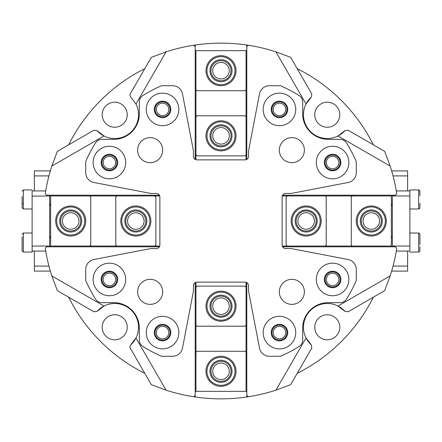 <?xml version="1.0" encoding="UTF-8"?>
<svg xmlns="http://www.w3.org/2000/svg" width="442" height="442" viewBox="0 0 442 442"><rect width="100%" height="100%" fill="white"/><g stroke="black" fill="none" stroke-linecap="round" stroke-linejoin="round"><path stroke-width="0.66" d="M49.653 207.221L49.653 234.779M49.653 236.282L49.653 242.542M45.703 190.938L32.122 190.938L32.122 251.062L45.703 251.062M32.122 196.132L49.653 195.95L49.653 246.802L49.653 246.05L32.122 246.05L32.122 252.062L23.354 252.062L22.1 250.807L22.1 238.31M49.653 199.458L49.653 205.718M49.653 195.95L49.653 195.198M392.347 207.221L392.347 234.779M396.297 190.938L409.878 190.938L409.878 248.807M409.878 194.447L409.878 195.95L392.347 195.95L392.347 246.802L392.347 246.05L409.878 246.05L409.878 251.062L396.297 251.062M392.347 199.458L392.347 205.718M392.347 236.282L392.347 242.542M392.347 195.95L392.347 195.198M221 357.274A14.028 14.028 0 0 0 206.972 371.302A14.028 14.028 0 0 0 221 385.33A14.028 14.028 0 0 0 235.028 371.302A14.028 14.028 0 0 0 221 357.274M221 386.33A15.028 15.028 0 0 1 205.972 371.302A15.028 15.028 0 0 1 221 356.274A15.028 15.028 0 0 1 236.028 371.302A15.028 15.028 0 0 1 221 386.33M221 360.28A11.022 11.022 0 0 1 232.022 371.302A11.022 11.022 0 0 1 221 382.324A11.022 11.022 0 0 1 209.978 371.302A11.022 11.022 0 0 1 221 360.28M221 381.324A10.022 10.022 0 0 0 231.022 371.302A10.022 10.022 0 0 0 221 361.28A10.022 10.022 0 0 0 210.978 371.302A10.022 10.022 0 0 0 221 381.324M221 292.145A14.028 14.028 0 0 0 206.972 306.173A14.028 14.028 0 0 0 221 320.201A14.028 14.028 0 0 0 235.028 306.173A14.028 14.028 0 0 0 221 292.145M221 321.201A15.028 15.028 0 0 1 205.972 306.173A15.028 15.028 0 0 1 221 291.14A15.028 15.028 0 0 1 236.028 306.173A15.028 15.028 0 0 1 221 321.201M221 295.151A11.022 11.022 0 0 1 232.022 306.173A11.022 11.022 0 0 1 221 317.196A11.022 11.022 0 0 1 209.978 306.173A11.022 11.022 0 0 1 221 295.151M221 316.19A10.022 10.022 0 0 0 231.022 306.173A10.022 10.022 0 0 0 221 296.151A10.022 10.022 0 0 0 210.978 306.173A10.022 10.022 0 0 0 221 316.19M84.726 221A14.028 14.028 0 0 0 70.698 206.972A14.028 14.028 0 0 0 56.67 221A14.028 14.028 0 0 0 70.698 235.028A14.028 14.028 0 0 0 84.726 221M55.67 221A15.028 15.028 0 0 1 70.698 205.972A15.028 15.028 0 0 1 85.726 221A15.028 15.028 0 0 1 70.698 236.028A15.028 15.028 0 0 1 55.67 221M81.72 221A11.022 11.022 0 0 1 70.698 232.022A11.022 11.022 0 0 1 59.676 221A11.022 11.022 0 0 1 70.698 209.978A11.022 11.022 0 0 1 81.72 221M60.676 221A10.022 10.022 0 0 0 70.698 231.022A10.022 10.022 0 0 0 80.72 221A10.022 10.022 0 0 0 70.698 210.978A10.022 10.022 0 0 0 60.676 221M149.855 221A14.028 14.028 0 0 0 135.827 206.972A14.028 14.028 0 0 0 121.799 221A14.028 14.028 0 0 0 135.827 235.028A14.028 14.028 0 0 0 149.855 221M120.799 221A15.028 15.028 0 0 1 135.827 205.972A15.028 15.028 0 0 1 150.86 221A15.028 15.028 0 0 1 135.827 236.028A15.028 15.028 0 0 1 120.799 221M146.849 221A11.022 11.022 0 0 1 135.827 232.022A11.022 11.022 0 0 1 124.804 221A11.022 11.022 0 0 1 135.827 209.978A11.022 11.022 0 0 1 146.849 221M125.81 221A10.022 10.022 0 0 0 135.827 231.022A10.022 10.022 0 0 0 145.849 221A10.022 10.022 0 0 0 135.827 210.978A10.022 10.022 0 0 0 125.81 221M221 84.726A14.028 14.028 0 0 0 235.028 70.698A14.028 14.028 0 0 0 221 56.67A14.028 14.028 0 0 0 206.972 70.698A14.028 14.028 0 0 0 221 84.726M221 55.67A15.028 15.028 0 0 1 236.028 70.698A15.028 15.028 0 0 1 221 85.726A15.028 15.028 0 0 1 205.972 70.698A15.028 15.028 0 0 1 221 55.67M221 81.72A11.022 11.022 0 0 1 209.978 70.698A11.022 11.022 0 0 1 221 59.676A11.022 11.022 0 0 1 232.022 70.698A11.022 11.022 0 0 1 221 81.72M221 60.676A10.022 10.022 0 0 0 210.978 70.698A10.022 10.022 0 0 0 221 80.72A10.022 10.022 0 0 0 231.022 70.698A10.022 10.022 0 0 0 221 60.676M221 149.855A14.028 14.028 0 0 0 235.028 135.827A14.028 14.028 0 0 0 221 121.799A14.028 14.028 0 0 0 206.972 135.827A14.028 14.028 0 0 0 221 149.855M221 120.799A15.028 15.028 0 0 1 236.028 135.827A15.028 15.028 0 0 1 221 150.86A15.028 15.028 0 0 1 205.972 135.827A15.028 15.028 0 0 1 221 120.799M221 146.849A11.022 11.022 0 0 1 209.978 135.827A11.022 11.022 0 0 1 221 124.804A11.022 11.022 0 0 1 232.022 135.827A11.022 11.022 0 0 1 221 146.849M221 125.81A10.022 10.022 0 0 0 210.978 135.827A10.022 10.022 0 0 0 221 145.849A10.022 10.022 0 0 0 231.022 135.827A10.022 10.022 0 0 0 221 125.81M357.274 221A14.028 14.028 0 0 0 371.302 235.028A14.028 14.028 0 0 0 385.33 221A14.028 14.028 0 0 0 371.302 206.972A14.028 14.028 0 0 0 357.274 221M386.33 221A15.028 15.028 0 0 1 371.302 236.028A15.028 15.028 0 0 1 356.274 221A15.028 15.028 0 0 1 371.302 205.972A15.028 15.028 0 0 1 386.33 221M360.28 221A11.022 11.022 0 0 1 371.302 209.978A11.022 11.022 0 0 1 382.324 221A11.022 11.022 0 0 1 371.302 232.022A11.022 11.022 0 0 1 360.28 221M381.324 221A10.022 10.022 0 0 0 371.302 210.978A10.022 10.022 0 0 0 361.28 221A10.022 10.022 0 0 0 371.302 231.022A10.022 10.022 0 0 0 381.324 221M292.145 221A14.028 14.028 0 0 0 306.173 235.028A14.028 14.028 0 0 0 320.201 221A14.028 14.028 0 0 0 306.173 206.972A14.028 14.028 0 0 0 292.145 221M321.201 221A15.028 15.028 0 0 1 306.173 236.028A15.028 15.028 0 0 1 291.14 221A15.028 15.028 0 0 1 306.173 205.972A15.028 15.028 0 0 1 321.201 221M295.151 221A11.022 11.022 0 0 1 306.173 209.978A11.022 11.022 0 0 1 317.196 221A11.022 11.022 0 0 1 306.173 232.022A11.022 11.022 0 0 1 295.151 221M316.19 221A10.022 10.022 0 0 0 306.173 210.978A10.022 10.022 0 0 0 296.151 221A10.022 10.022 0 0 0 306.173 231.022A10.022 10.022 0 0 0 316.19 221M150.147 162.673A12.525 12.525 0 0 1 137.622 150.147A12.525 12.525 0 0 1 150.147 137.622A12.525 12.525 0 0 1 162.673 150.147A12.525 12.525 0 0 1 150.147 162.673M291.853 162.673A12.525 12.525 0 0 1 279.327 150.147A12.525 12.525 0 0 1 291.853 137.622A12.525 12.525 0 0 1 304.378 150.147A12.525 12.525 0 0 1 291.853 162.673M150.147 304.378A12.525 12.525 0 0 1 137.622 291.853A12.525 12.525 0 0 1 150.147 279.327A12.525 12.525 0 0 1 162.673 291.853A12.525 12.525 0 0 1 150.147 304.378M291.853 304.378A12.525 12.525 0 0 1 279.327 291.853A12.525 12.525 0 0 1 291.853 279.327A12.525 12.525 0 0 1 304.378 291.853A12.525 12.525 0 0 1 291.853 304.378M348.876 279.454A16.282 16.282 0 0 0 332.594 263.172A16.282 16.282 0 0 0 316.312 279.454A16.282 16.282 0 0 0 332.594 295.737A16.282 16.282 0 0 0 348.876 279.454M340.859 279.454A8.265 8.265 0 0 0 332.594 271.189A8.265 8.265 0 0 0 324.329 279.454A8.265 8.265 0 0 0 332.594 287.72A8.265 8.265 0 0 0 340.859 279.454M295.737 332.594A16.282 16.282 0 0 0 279.454 316.312A16.282 16.282 0 0 0 263.172 332.594A16.282 16.282 0 0 0 279.454 348.876A16.282 16.282 0 0 0 295.737 332.594M287.72 332.594A8.265 8.265 0 0 0 279.454 324.329A8.265 8.265 0 0 0 271.189 332.594A8.265 8.265 0 0 0 279.454 340.859A8.265 8.265 0 0 0 287.72 332.594M295.737 109.406A16.282 16.282 0 0 0 279.454 93.124A16.282 16.282 0 0 0 263.172 109.406A16.282 16.282 0 0 0 279.454 125.688A16.282 16.282 0 0 0 295.737 109.406M287.72 109.406A8.265 8.265 0 0 0 279.454 101.141A8.265 8.265 0 0 0 271.189 109.406A8.265 8.265 0 0 0 279.454 117.671A8.265 8.265 0 0 0 287.72 109.406M348.876 162.546A16.282 16.282 0 0 0 332.594 146.263A16.282 16.282 0 0 0 316.312 162.546A16.282 16.282 0 0 0 332.594 178.828A16.282 16.282 0 0 0 348.876 162.546M340.859 162.546A8.265 8.265 0 0 0 332.594 154.28A8.265 8.265 0 0 0 324.329 162.546A8.265 8.265 0 0 0 332.594 170.811A8.265 8.265 0 0 0 340.859 162.546M125.688 162.546A16.282 16.282 0 0 0 109.406 146.263A16.282 16.282 0 0 0 93.124 162.546A16.282 16.282 0 0 0 109.406 178.828A16.282 16.282 0 0 0 125.688 162.546M117.671 162.546A8.265 8.265 0 0 0 109.406 154.28A8.265 8.265 0 0 0 101.141 162.546A8.265 8.265 0 0 0 109.406 170.811A8.265 8.265 0 0 0 117.671 162.546M178.828 109.406A16.282 16.282 0 0 0 162.546 93.124A16.282 16.282 0 0 0 146.263 109.406A16.282 16.282 0 0 0 162.546 125.688A16.282 16.282 0 0 0 178.828 109.406M170.811 109.406A8.265 8.265 0 0 0 162.546 101.141A8.265 8.265 0 0 0 154.28 109.406A8.265 8.265 0 0 0 162.546 117.671A8.265 8.265 0 0 0 170.811 109.406M178.828 332.594A16.282 16.282 0 0 0 162.546 316.312A16.282 16.282 0 0 0 146.263 332.594A16.282 16.282 0 0 0 162.546 348.876A16.282 16.282 0 0 0 178.828 332.594M170.811 332.594A8.265 8.265 0 0 0 162.546 324.329A8.265 8.265 0 0 0 154.28 332.594A8.265 8.265 0 0 0 162.546 340.859A8.265 8.265 0 0 0 170.811 332.594M125.688 279.454A16.282 16.282 0 0 0 109.406 263.172A16.282 16.282 0 0 0 93.124 279.454A16.282 16.282 0 0 0 109.406 295.737A16.282 16.282 0 0 0 125.688 279.454M117.671 279.454A8.265 8.265 0 0 0 109.406 271.189A8.265 8.265 0 0 0 101.141 279.454A8.265 8.265 0 0 0 109.406 287.72A8.265 8.265 0 0 0 117.671 279.454M299.123 95.538A147.799 147.799 0 0 0 280.543 85.726L269.355 85.726A10.022 10.022 0 0 0 259.52 93.853L248.553 150.86L248.553 156.369A3.508 3.508 0 0 1 245.05 159.877L196.95 159.877A3.508 3.508 0 0 1 193.447 156.369L193.447 150.86L182.48 93.853A10.022 10.022 0 0 0 172.645 85.726L161.457 85.726A147.799 147.799 0 0 0 142.877 95.538A7.514 7.514 0 0 0 139.335 101.914L139.335 113.782A25.553 25.553 0 0 1 113.782 139.335L101.914 139.335A7.514 7.514 0 0 0 95.538 142.877A147.799 147.799 0 0 0 85.726 161.457L85.726 172.645A10.022 10.022 0 0 0 93.853 182.48L150.86 193.447L156.369 193.447A3.508 3.508 0 0 1 159.877 196.95L159.877 245.05A3.508 3.508 0 0 1 156.369 248.553L150.86 248.553L93.853 259.52A10.022 10.022 0 0 0 85.726 269.355L85.726 280.543A147.799 147.799 0 0 0 95.538 299.123A7.514 7.514 0 0 0 101.914 302.665L113.782 302.665A25.553 25.553 0 0 1 139.335 328.218L139.335 340.086A7.514 7.514 0 0 0 142.877 346.462A147.799 147.799 0 0 0 161.457 356.274L172.645 356.274A10.022 10.022 0 0 0 182.48 348.147L193.447 291.14L193.447 285.631A3.508 3.508 0 0 1 196.95 282.123L245.05 282.123A3.508 3.508 0 0 1 248.553 285.631L248.553 291.14L259.52 348.147A10.022 10.022 0 0 0 269.355 356.274L280.543 356.274A147.799 147.799 0 0 0 299.123 346.462A7.514 7.514 0 0 0 302.665 340.086L302.665 328.218A25.553 25.553 0 0 1 328.218 302.665L340.086 302.665A7.514 7.514 0 0 0 346.462 299.123A147.799 147.799 0 0 0 356.274 280.543L356.274 269.355A10.022 10.022 0 0 0 348.147 259.52L291.14 248.553L285.631 248.553A3.508 3.508 0 0 1 282.123 245.05L282.123 196.95A3.508 3.508 0 0 1 285.631 193.447L291.14 193.447L348.147 182.48A10.022 10.022 0 0 0 356.274 172.645L356.274 161.457A147.799 147.799 0 0 0 346.462 142.877A7.514 7.514 0 0 0 340.086 139.335L328.218 139.335A25.553 25.553 0 0 1 302.665 113.782L302.665 101.914A7.514 7.514 0 0 0 299.123 95.538M271.94 332.594A7.514 7.514 0 0 1 279.454 325.08A7.514 7.514 0 0 1 286.969 332.594A7.514 7.514 0 0 1 279.454 340.108A7.514 7.514 0 0 1 271.94 332.594M285.714 332.594A6.265 6.265 0 0 0 279.454 326.329A6.265 6.265 0 0 0 273.189 332.594A6.265 6.265 0 0 0 279.454 338.854A6.265 6.265 0 0 0 285.714 332.594M325.08 279.454A7.514 7.514 0 0 1 332.594 271.94A7.514 7.514 0 0 1 340.108 279.454A7.514 7.514 0 0 1 332.594 286.969A7.514 7.514 0 0 1 325.08 279.454M338.854 279.454A6.265 6.265 0 0 0 332.594 273.189A6.265 6.265 0 0 0 326.329 279.454A6.265 6.265 0 0 0 332.594 285.714A6.265 6.265 0 0 0 338.854 279.454M325.08 162.546A7.514 7.514 0 0 1 332.594 155.032A7.514 7.514 0 0 1 340.108 162.546A7.514 7.514 0 0 1 332.594 170.06A7.514 7.514 0 0 1 325.08 162.546M338.854 162.546A6.265 6.265 0 0 0 332.594 156.286A6.265 6.265 0 0 0 326.329 162.546A6.265 6.265 0 0 0 332.594 168.811A6.265 6.265 0 0 0 338.854 162.546M271.94 109.406A7.514 7.514 0 0 1 279.454 101.892A7.514 7.514 0 0 1 286.969 109.406A7.514 7.514 0 0 1 279.454 116.92A7.514 7.514 0 0 1 271.94 109.406M285.714 109.406A6.265 6.265 0 0 0 279.454 103.146A6.265 6.265 0 0 0 273.189 109.406A6.265 6.265 0 0 0 279.454 115.671A6.265 6.265 0 0 0 285.714 109.406M155.032 109.406A7.514 7.514 0 0 1 162.546 101.892A7.514 7.514 0 0 1 170.06 109.406A7.514 7.514 0 0 1 162.546 116.92A7.514 7.514 0 0 1 155.032 109.406M168.811 109.406A6.265 6.265 0 0 0 162.546 103.146A6.265 6.265 0 0 0 156.286 109.406A6.265 6.265 0 0 0 162.546 115.671A6.265 6.265 0 0 0 168.811 109.406M101.892 162.546A7.514 7.514 0 0 1 109.406 155.032A7.514 7.514 0 0 1 116.92 162.546A7.514 7.514 0 0 1 109.406 170.06A7.514 7.514 0 0 1 101.892 162.546M115.671 162.546A6.265 6.265 0 0 0 109.406 156.286A6.265 6.265 0 0 0 103.146 162.546A6.265 6.265 0 0 0 109.406 168.811A6.265 6.265 0 0 0 115.671 162.546M101.892 279.454A7.514 7.514 0 0 1 109.406 271.94A7.514 7.514 0 0 1 116.92 279.454A7.514 7.514 0 0 1 109.406 286.969A7.514 7.514 0 0 1 101.892 279.454M115.671 279.454A6.265 6.265 0 0 0 109.406 273.189A6.265 6.265 0 0 0 103.146 279.454A6.265 6.265 0 0 0 109.406 285.714A6.265 6.265 0 0 0 115.671 279.454M155.032 332.594A7.514 7.514 0 0 1 162.546 325.08A7.514 7.514 0 0 1 170.06 332.594A7.514 7.514 0 0 1 162.546 340.108A7.514 7.514 0 0 1 155.032 332.594M168.811 332.594A6.265 6.265 0 0 0 162.546 326.329A6.265 6.265 0 0 0 156.286 332.594A6.265 6.265 0 0 0 162.546 338.854A6.265 6.265 0 0 0 168.811 332.594M195.198 45.023A177.855 177.855 0 0 1 246.802 45.023L246.802 50.659L195.198 50.659L195.198 45.023A177.855 177.855 0 0 0 166.087 51.83L135.965 104.003L130.683 97.069L129.86 95.212L130.191 93.958L151.324 57.355L166.087 51.83M130.683 344.931L135.965 337.997L166.087 390.17L151.324 384.645L130.191 348.042L129.86 346.788L130.683 344.931A23.796 23.796 0 0 0 104.003 306.035A23.796 23.796 0 0 0 97.069 311.317L93.958 311.809L57.355 290.676L51.83 275.913L104.003 306.035L97.069 311.317M311.317 97.069L306.035 104.003L275.913 51.83L290.676 57.355L311.809 93.958L311.317 97.069A23.796 23.796 0 0 0 337.997 135.965L344.931 130.683L348.042 130.191L384.645 151.324L390.17 166.087L337.997 135.965A23.796 23.796 0 0 0 344.931 130.683M344.931 311.317L337.997 306.035L390.17 275.913L384.645 290.676L348.042 311.809L344.931 311.317A23.796 23.796 0 0 0 306.035 337.997L311.317 344.931L311.809 348.042L290.676 384.645L275.913 390.17A177.855 177.855 0 0 1 248.299 396.75L246.802 395.468L246.802 282.593M275.913 390.17L306.035 337.997A23.796 23.796 0 0 0 311.317 344.931M314.754 327.279A12.525 12.525 0 0 1 327.279 314.754A12.525 12.525 0 0 1 339.804 327.279A12.525 12.525 0 0 1 327.279 339.804A12.525 12.525 0 0 1 314.754 327.279M102.196 327.279A12.525 12.525 0 0 1 114.721 314.754A12.525 12.525 0 0 1 127.246 327.279A12.525 12.525 0 0 1 114.721 339.804A12.525 12.525 0 0 1 102.196 327.279M314.754 114.721A12.525 12.525 0 0 1 327.279 102.196A12.525 12.525 0 0 1 339.804 114.721A12.525 12.525 0 0 1 327.279 127.246A12.525 12.525 0 0 1 314.754 114.721M127.246 114.721A12.525 12.525 0 0 0 114.721 102.196A12.525 12.525 0 0 0 102.196 114.721A12.525 12.525 0 0 0 114.721 127.246A12.525 12.525 0 0 0 127.246 114.721M97.069 130.683L104.003 135.965L51.83 166.087L57.355 151.324L93.958 130.191L97.069 130.683A23.796 23.796 0 0 0 135.965 104.003M159.407 195.198L46.532 195.198L45.25 193.701A177.855 177.855 0 0 1 51.83 166.087M193.701 45.25L195.198 46.532L195.198 159.407M282.593 246.802L395.468 246.802L396.75 248.299A177.855 177.855 0 0 1 390.17 275.913M159.407 246.802L46.532 246.802L45.25 248.299A177.855 177.855 0 0 0 51.83 275.913M195.198 282.593L195.198 395.468L193.701 396.75A177.855 177.855 0 0 0 195.198 396.977L195.198 391.341L246.802 391.341L246.802 396.977A177.855 177.855 0 0 0 248.299 396.75M275.913 51.83A177.855 177.855 0 0 0 248.299 45.25L246.802 46.532L246.802 159.407M390.17 166.087A177.855 177.855 0 0 1 396.75 193.701L395.468 195.198L282.593 195.198M49.653 246.802L50.659 246.802L50.659 195.198M248.299 45.25A177.855 177.855 0 0 0 246.802 45.023M166.087 390.17A177.855 177.855 0 0 0 193.701 396.75M246.802 396.977A177.855 177.855 0 0 1 195.198 396.977M297.19 68.648A170.341 170.341 0 0 1 373.352 144.81M373.352 297.19A170.341 170.341 0 0 1 297.19 373.352M144.81 373.352A170.341 170.341 0 0 1 68.648 297.19M68.648 144.81A170.341 170.341 0 0 1 144.81 68.648M48.951 175.91L34.377 175.91L34.377 170.899L50.344 170.899M50.344 271.101L34.377 271.101L34.377 266.09L48.951 266.09M34.377 175.91L34.377 190.938M34.377 251.062L34.377 266.09M392.347 204.784A20.039 20.039 -30 0 0 391.894 204.469M391.341 237.304A19.542 19.542 -30 0 0 392.347 236.592M391.894 237.531A20.039 20.039 -30 0 0 392.347 237.216M392.347 205.408A19.542 19.542 -30 0 0 391.341 204.696M393.048 266.09L407.623 266.09L407.623 271.101L391.656 271.101M407.623 170.899L391.656 170.899L407.623 170.899L407.623 175.91L393.048 175.91M407.623 266.09L407.623 251.062M407.623 190.938L407.623 175.91M212.735 306.173A8.265 8.265 0 0 0 221 314.439A8.265 8.265 0 0 0 229.265 306.173A8.265 8.265 0 0 0 221 297.902A8.265 8.265 0 0 0 212.735 306.173M212.735 371.302A8.265 8.265 0 0 0 221 379.567A8.265 8.265 0 0 0 229.265 371.302A8.265 8.265 0 0 0 221 363.037A8.265 8.265 0 0 0 212.735 371.302M246.05 282.267L246.05 391.341M246.05 287.134L245.05 286.129L196.95 286.129L195.95 287.134L195.95 282.267M195.95 287.134L195.95 325.207L196.95 326.213L245.05 326.213L246.05 325.207M246.05 352.263L245.05 351.263L196.95 351.263L195.95 352.263L195.95 391.341M195.95 352.263L195.95 325.207M306.173 229.265A8.265 8.265 0 0 0 314.439 221A8.265 8.265 0 0 0 306.173 212.735A8.265 8.265 0 0 0 297.902 221A8.265 8.265 0 0 0 306.173 229.265M371.302 229.265A8.265 8.265 0 0 0 379.567 221A8.265 8.265 0 0 0 371.302 212.735A8.265 8.265 0 0 0 363.037 221A8.265 8.265 0 0 0 371.302 229.265M391.341 195.198L391.341 246.802M282.267 195.95L391.341 195.95M287.134 195.95L286.129 196.95L286.129 245.05L287.134 246.05L282.267 246.05M287.134 246.05L325.207 246.05L326.213 245.05L326.213 196.95L325.207 195.95M352.263 195.95L351.263 196.95L351.263 245.05L352.263 246.05L391.341 246.05M352.263 246.05L325.207 246.05M229.265 135.827A8.265 8.265 0 0 0 221 127.561A8.265 8.265 0 0 0 212.735 135.827A8.265 8.265 0 0 0 221 144.098A8.265 8.265 0 0 0 229.265 135.827M229.265 70.698A8.265 8.265 0 0 0 221 62.432A8.265 8.265 0 0 0 212.735 70.698A8.265 8.265 0 0 0 221 78.963A8.265 8.265 0 0 0 229.265 70.698M195.95 159.733L195.95 50.659M195.95 154.866L196.95 155.871L245.05 155.871L246.05 154.866L246.05 159.733M246.05 154.866L246.05 116.793L245.05 115.787L196.95 115.787L195.95 116.793M195.95 89.737L196.95 90.737L245.05 90.737L246.05 89.737L246.05 50.659M246.05 89.737L246.05 116.793M135.827 212.735A8.265 8.265 0 0 0 127.561 221A8.265 8.265 0 0 0 135.827 229.265A8.265 8.265 0 0 0 144.098 221A8.265 8.265 0 0 0 135.827 212.735M70.698 212.735A8.265 8.265 0 0 0 62.432 221A8.265 8.265 0 0 0 70.698 229.265A8.265 8.265 0 0 0 78.963 221A8.265 8.265 0 0 0 70.698 212.735M159.733 246.05L50.659 246.05M154.866 246.05L155.871 245.05L155.871 196.95L154.866 195.95L159.733 195.95M154.866 195.95L116.793 195.95L115.787 196.95L115.787 245.05L116.793 246.05M89.737 246.05L90.737 245.05L90.737 196.95L89.737 195.95L50.659 195.95M89.737 195.95L116.793 195.95M22.1 246.78L22.1 248.133M32.122 189.938L23.354 189.938L23.354 208.978L22.1 207.723L22.1 196.568M23.354 203.734L22.1 203.734M419.9 203.182L419.872 207.994L419.447 208.69L418.646 208.978L418.646 189.938L419.408 190.193L419.872 190.916L419.9 195.668M409.878 190.938L409.878 189.938L418.646 189.938M409.878 246.05L409.878 244.885M419.9 238.365L419.9 244.581L419.894 234.138L419.486 233.343L418.646 233.022L418.646 252.062L419.408 251.807L419.872 251.084L419.9 246.719M50.106 204.469A20.039 20.039 0 0 0 49.653 204.784M49.653 236.592A19.542 19.542 0 0 0 50.659 237.304M49.653 237.216A20.039 20.039 0 0 0 50.106 237.531M50.659 204.696A19.542 19.542 0 0 0 49.653 205.408M32.122 233.022L23.354 233.022L23.354 252.062M22.1 250.807L22.1 236.956M23.354 233.022L22.1 234.277M50.659 237.531L49.653 237.531M50.659 204.469L49.653 204.469M32.122 208.978L23.354 208.978M23.354 189.938L22.1 191.193M391.341 204.469L392.347 204.469M409.878 208.978L418.646 208.978M409.878 252.062L418.646 252.062M409.878 233.022L418.646 233.022M391.341 237.531L392.347 237.531"/></g></svg>
